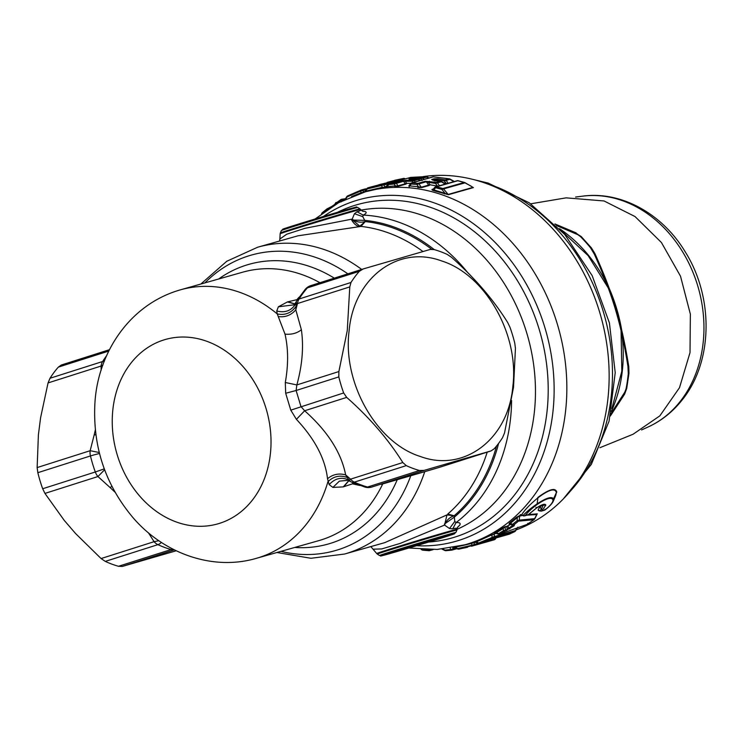 <?xml version="1.0" encoding="UTF-8"?>
<svg xmlns="http://www.w3.org/2000/svg" width="743" height="743" viewBox="0 0 743 743"><rect width="100%" height="100%" fill="white"/><g stroke="black" fill="none" stroke-linecap="round" stroke-linejoin="round"><path stroke-width="1.11" d="M575.101 232.773L581.212 236.543L591.428 247.93L594.892 253.539C613.096 293.987 621.789 323.001 628.773 366.624L628.968 373.218L626.72 388.431L624.584 394.199L623.693 394.988L626.033 388.942A145.489 118.295 -105.8 0 0 628.281 373.692L627.937 366.28C620.953 322.834 612.473 294.534 594.372 254.245L590.583 247.874A145.489 118.295 -105.8 0 0 580.348 236.469L575.101 232.773L555.365 224.386M577.135 233.85L580.367 236.478M594.372 254.245L594.372 253.419L594.372 254.245M627.937 366.28L628.411 367.051L627.937 366.28M624.807 392.908L625.903 389.546M623.693 394.988L610.477 415.337M621.677 329.985C619.179 315.552 615.009 301.639 609.176 288.265M624.687 392.332L610.82 413.814M556.535 225.566L577.404 234.509M599.861 447.723L633.101 434.228L659.868 415.839L679.501 387.688L690.015 352.609L690.358 314.14L680.495 276.164L661.419 242.506L635.051 216.566L604.05 200.963L566.12 197.852L530.734 203.805M516.144 529.898A183.363 149.083 -105.8 0 0 607.588 401.619A183.363 149.083 -105.8 0 0 556.776 233.321A183.363 149.083 -105.8 0 0 423.194 176.593M434.228 249.602A163.915 133.266 74.2 0 0 365.054 220.383L353.557 220.067C357.346 222.231 361.265 222.733 365.324 221.553L362.807 216.668L363.188 215.108C366.308 213.566 366.968 212.377 365.166 211.541L362.24 211.058M438.658 467.579L424.467 471.768M111.887 486.331L110.131 487.584L115.044 492.219M104.614 469.762L97.946 476.542L44.951 493.408L42.685 488.736A115.592 89.318 72.3 0 1 37.837 472.687L37.15 467.57L38.395 434.822L40.605 417.65L48.054 382.924L50.004 378.261L102.627 361.516A11.962 6.362 32.2 0 1 104.345 361.209M158.853 540.718L154.08 541.684L148.405 532.759M95.336 429.956L94.203 434.831L95.903 434.831M106.676 355.637A115.592 89.318 72.3 0 0 102.627 361.516A11.962 9.241 72.3 0 0 101.057 366.058L102.905 365.045M94.203 434.831L90.154 450.713L99.265 452.515M299.067 297.209L296.875 299.67L287.43 301.927L278.365 306.803L276.74 310.992L277.25 313.945L285.006 334.118C288.358 348.681 288.451 364.804 285.293 382.496L285.684 393.261L290.782 410.145L296.411 419.34C314.865 439.02 325.239 458.83 327.524 478.743L329.158 484.612L332.901 487.417L343.275 486.879L352.47 483.832L353.111 482.82M352.916 482.736L352.47 483.832L359.826 485.467M172.469 548.91A11.962 6.771 105.7 0 1 171.113 549.541A115.592 89.318 -107.7 0 1 157.915 544.647A11.962 9.241 -107.7 0 1 154.08 541.684L101.085 558.55L105.292 561.392A115.592 89.318 72.3 0 0 118.49 566.287L171.113 549.541A11.962 9.241 72.3 0 0 174.196 549.792M161.407 542.436A11.962 6.195 114.8 0 1 157.915 544.647L105.292 561.392M104.28 468.879L95.308 471.991A115.592 89.318 72.3 0 1 90.46 455.942A11.962 0.697 -13.6 0 1 99.516 453.49M424.652 471.712L381.354 484.315M343.777 486.73L348.866 480.693M343.275 486.879L348.783 480.665M332.901 487.417L339.375 481.139L347.752 480.322L350.157 481.371A11.962 11.962 0 0 0 351.448 482.077L365.064 487.12A11.962 11.962 0 0 0 371.565 487.111L371.333 487.167M329.158 484.612C335.13 478.167 341.789 476.69 349.126 480.164L350.761 481.64M382.738 483.916A139.517 113.428 74.2 0 1 318.728 540.653L256.363 558.327A139.517 113.428 -105.8 0 0 327.914 481.761C333.533 476.272 339.969 474.851 347.213 477.48L349.126 480.164L350.51 479.179L402.817 462.536L406.272 465.62A115.592 89.318 72.3 0 0 419.47 470.505L424.058 470.403L491.234 450.852L438.964 467.496A11.962 9.241 -107.7 0 1 438.788 467.542L491.095 450.899L494.244 448.744A115.592 89.318 72.3 0 0 502.593 437.59L504.534 432.937L513.524 387.252L515.447 348.281L514.76 343.164A115.592 89.318 72.3 0 0 509.912 327.124L507.645 322.443C493.222 299.364 474.508 277.65 451.512 257.301L447.305 254.459A115.592 89.318 72.3 0 0 434.107 249.574L430.271 249.434L363.234 268.938L310.76 285.637A11.962 9.241 -107.7 0 1 310.927 285.581L362.844 269.059M296.383 301.547L295.807 309.803L297.488 303.543L295.816 303.581C291.646 310.63 285.293 313.1 276.74 310.992M319.936 282.711A139.517 113.428 -105.8 0 0 242.645 272.198L180.28 289.872A139.517 113.428 -105.8 0 1 277.25 313.945C284.987 315.469 291.126 313.091 295.686 306.813M363.234 268.938L359.333 271.325L307.407 287.857A11.962 9.241 -107.7 0 1 310.76 285.637A11.962 11.962 0 0 0 305.429 289.101A11.962 6.891 41.5 0 1 307.407 287.857A115.592 89.318 72.3 0 0 299.058 299.011L296.782 300.655A11.962 11.962 0 0 0 295.983 302.15L294.219 304.806L278.365 306.803M287.43 301.927L294.906 304.008M287.94 301.788L294.962 303.933M381.716 484.213L438.714 467.57M424.058 470.403L371.751 487.055A11.962 9.241 72.3 0 1 367.544 487.036L365.064 487.12M419.47 470.505L367.544 487.036A115.592 89.318 -107.7 0 1 354.346 482.142A11.962 6.195 114.8 0 1 351.448 482.077M406.272 465.62L354.346 482.142A11.962 9.241 -107.7 0 1 350.51 479.179L345.644 474.879L347.213 477.48M327.524 478.743C332.78 474.331 338.817 473.04 345.644 474.879C341.316 452.636 327.654 431.265 304.649 410.768L296.411 419.34M285.684 393.261L296.113 390.502L300.961 406.542L304.649 410.768L346.684 397.394L343.665 392.954L290.782 410.145M285.293 382.496L296.847 384.93L296.113 390.502L338.817 376.905A115.592 89.318 72.3 0 0 343.665 392.954M278.569 316.592C285.414 317.447 291.163 315.181 295.807 309.803L301.379 329.771C296.94 333.301 291.479 334.749 285.006 334.118M350.984 282.489L299.058 299.011A11.962 9.241 72.3 0 0 297.488 303.543L349.786 286.9L350.984 282.489A115.592 89.318 72.3 0 1 359.333 271.325M422.962 251.515A159.448 129.635 -105.8 0 0 360.931 226.392L359.798 226.141L365.324 221.553L360.931 226.392L359.603 226.643C356.25 225.909 353.464 223.448 351.253 219.259L352.182 219.139L354.448 213.705L357.039 211.783C360.42 210.808 361.562 210.065 360.466 209.554M361.683 269.43A159.448 129.635 74.2 0 0 257.626 247.233L297.915 235.819L359.603 226.643M365.166 211.541L362.584 211.226M467.607 272.486A167.416 136.118 -105.8 0 0 463.799 267.917A167.416 136.118 -105.8 0 0 363.188 215.108L357.039 211.783M360.569 209.48L359.965 208.904A41.58 0.511 163.2 0 0 352.442 210.873A41.58 0.511 163.2 0 0 308.048 224.08A41.58 0.511 163.2 0 0 280.352 232.94L280.167 233.757A41.998 0.511 -16.8 0 1 308.02 224.832A41.998 0.511 -16.8 0 1 352.971 211.467A41.998 0.511 -16.8 0 1 360.569 209.48L362.491 211.179M280.167 233.757L279.87 239.042L286.696 234.231L304.871 228.324L351.253 219.259M362.807 216.668L354.448 213.705M359.798 226.141L352.656 220.086L353.557 220.067L352.191 219.129L352.656 220.086M457.428 527.549L459.824 525.078C460.799 523.183 459.536 522.357 456.026 522.608L454.809 521.41L454.159 515.791L446.98 514.899L444.546 525.087L400.375 543.337L381.707 548.938L373.46 549.17M487.222 452.134A159.448 129.635 74.2 0 1 447.769 514.035L454.159 515.791C450.128 517.072 447.137 519.673 445.178 523.574L444.565 525.097L449.496 528.524L452.756 528.83C456.165 527.939 457.577 528.097 457.001 529.313M446.98 514.89L384.772 542.641L344.576 554.037A159.448 129.635 74.2 0 0 424.745 471.684M459.824 525.078L457.567 527.233L457.112 529.239A41.998 0.511 163.2 0 0 449.515 531.217A41.998 0.511 163.2 0 0 404.387 544.647A41.998 0.511 163.2 0 0 376.701 553.516L370.831 546.597M454.809 521.41L449.496 528.524M511.602 400.551A167.416 136.118 -105.8 0 1 456.026 522.608L452.756 528.83M498.59 443.413A163.915 133.266 74.2 0 1 454.595 516.933L444.435 524.029M349.786 286.9L347.269 330.533L338.882 371.556L338.817 376.905M402.817 462.536C388.394 439.457 369.68 417.742 346.684 397.394M108.831 351.049L58.353 367.107L61.363 364.999L109.518 349.674L61.502 364.962M176.23 550.786L122.326 566.426L118.49 566.287M58.353 367.107A115.592 89.318 72.3 0 0 50.004 378.261M44.951 493.408L64.214 520.36L75.61 533.576L101.085 558.55M349.117 330.784C353.64 278.142 397.96 244.651 441.546 260.923C485.42 274.492 519.589 334.768 512.809 386.639C508.286 439.271 463.966 472.771 420.38 456.499C376.506 442.93 342.337 382.654 349.117 330.784M495.999 533.4L494.206 534.05L494.336 536.539L478.715 542.975L480.006 543.495L493.408 537.709L514.5 531.728L509.531 534.087L494.374 538.387L483.721 542.436A2.396 1.941 74.2 0 1 483.507 542.501M514.5 531.728A2.396 1.941 -105.8 0 0 515.428 530.567L514.639 531.672A2.396 2.396 0 0 0 515.605 530.781L517.806 527.177M493.984 538.499L489.405 540.217M483.777 542.418L480.006 543.495A2.396 1.941 74.2 0 1 479.904 543.523L483.619 542.474A2.396 2.396 0 0 0 483.777 542.418M495.21 533.168L491.959 535.09L492.061 537.226L493.408 537.709A2.396 1.941 -105.8 0 0 494.336 536.539L515.428 530.567L516.952 528.069M493.937 533.911L476.254 541.916L478.715 542.975M495.154 533.715L495.414 533.214L498.414 534.18A2.396 2.396 0 0 0 499.937 534.161L500.16 534.05A2.396 1.365 59.8 0 1 498.767 533.567L496.259 532.768L503.187 528.496L503.475 530.697L498.776 533.539M491.049 534.774L475.399 541.573L476.254 541.916L475.557 542.121M475.752 542.316L474.127 542.771L474.786 541.981M494.364 533.288L496.259 532.768L495.33 532.452L494.364 533.288L496.259 532.768M475.399 541.573L474.108 542.78M489.461 540.198L495.702 538.025M474.108 542.789L474.294 544.508L478.241 543.393M526.676 524.549L500.16 534.05L504.878 531.161L503.466 530.706L505.472 530.103A2.396 1.597 70.1 0 1 504.878 531.161L514.026 525.886L514.518 524.707L513.97 524.762L518.484 521.131L533.808 519.747L527.502 524.224A2.396 2.396 0 0 1 526.991 524.493M502.24 528.199L505.435 526.481L503.187 528.496L502.24 528.199L495.33 532.452M508.128 526.118L506.819 526.508L507.2 529.48L505.472 530.103L505.073 527.168L511.203 524.168M536.91 514.593L536.335 515.14M528.663 514.565L537.3 513.84M522.496 515.456L521.688 515.512L522.162 514.853M512.549 524.344L517.063 520.732L517.36 517.583L516.394 517.342L509.512 523.016L510.469 523.286L519.636 515.596L519.255 520.109L534.654 518.651L536.771 514.546L527.056 515.159M474.406 541.981L470.802 543.087L471.647 543.439L473.811 542.669M471.647 543.439L471.833 545.251L474.294 544.508A2.396 1.941 -105.8 0 1 473.096 545.78L471.833 545.251L457.753 548.566L455.041 547.312L471.647 543.439M454.252 546.959L455.041 547.322L453.964 547.192M457.484 548.678L457.753 548.566A2.396 1.384 80.1 0 0 458.868 549.123A2.396 1.384 80.1 0 0 458.886 549.123A2.396 1.384 80.1 0 0 458.951 549.105L494.179 539.808A2.396 1.941 -105.8 0 0 495.377 538.536L494.968 538.694M527.27 524.344L527.901 523.313M523.035 515.447L521.716 514.713L522.756 515.317L521.632 514.88L519.645 515.642L520.75 515.958L521.855 515.187M519.255 520.109L517.054 520.759L518.484 521.131L519.255 520.109M516.394 517.351L519.636 515.596M511.676 524.855L512.549 524.363L510.469 523.286L510.645 524.233M509.652 523.945L510.552 524.382M509.512 523.016L509.048 524.168M508.128 526.109L508.426 528.384L506.615 530.539M512.921 525.125L510.562 524.372M514.026 525.886L512.605 525.459L508.426 528.384L509.837 528.83M534.412 518.753L533.808 519.747L534.663 518.66M471.48 546.244L494.179 539.808A2.396 2.396 0 0 0 495.516 538.805L496.083 537.923M536.873 514.667L534.756 518.8A2.396 2.396 0 0 1 534.059 519.617L533.808 519.747M513.274 525.069L514.518 524.707M512.549 524.363L513.97 524.762L513.552 525.06M452.756 547.6L453.137 548.826A2.396 1.941 74.2 0 1 451.67 550.145L446.134 550.656A2.396 1.375 86 0 1 446.004 550.684A2.396 1.375 86 0 0 446.004 550.684A2.396 1.375 86 0 1 445.011 550.126L442.029 548.705M453.072 547.545L454.187 547.424M450.249 547.99L450.518 549.597L445.011 550.099M456.917 548.687L451.92 550.099A2.396 2.396 0 0 1 451.54 550.173L450.509 549.616L455.673 548.111M427.884 549.644L428.005 550.117L422.256 549.616A2.396 1.319 96.2 0 0 422.981 550.21A2.396 1.319 96.2 0 0 422.999 550.21A2.396 1.319 96.2 0 0 423.278 550.182M421.095 549.374L422.089 549.922A2.396 2.396 0 0 0 422.981 550.21L429.055 550.684L427.996 550.136L430.838 549.272M430.699 549.653A2.396 1.941 74.2 0 1 429.055 550.684M520.759 515.967L522.125 515.27M522.06 515.243L522.97 515.688A2.396 2.396 0 0 0 524.66 515.837L524.66 515.837A2.396 1.941 -105.8 0 0 525.347 515.447A2.396 1.997 34.1 0 1 523.193 515.373C526.369 511.899 531.022 508.054 537.152 503.838L537.923 497.838C548.956 489.535 555.105 487.789 556.377 492.609L556.795 492.107C555.411 487.362 549.086 489.154 537.83 497.485L537.923 497.838C530 504.376 524.595 510.004 521.716 514.713L520.239 514.676M555.718 495.525L556.377 492.609L553.006 499.974C551.64 496.807 546.384 498.302 537.226 504.441C531.774 508.416 527.809 512.085 525.347 515.447L528.394 514.583L537.031 507.58C542.195 504.311 545.13 503.475 545.845 505.082L541.972 510.729A2.396 1.941 -105.8 0 1 541.303 511.119M538.127 510.209A1.597 1.3 74.2 0 1 538.201 510.19L539.074 510.831M540.207 505.844L539.604 506.429L540.291 506.698L542.938 504.85M539.297 510.441C537.635 510.599 537.96 509.345 540.291 506.698L541.275 509.522L543.17 505.231L545.845 505.082M537.226 504.441L537.152 503.838C546.644 497.634 552.16 496.073 553.684 499.157L553.451 500.828L555.736 495.479M553.331 501.098L553.451 500.828C552.486 503.29 549.718 506.289 545.111 509.874A2.396 2.396 0 0 1 544.34 510.265A2.396 1.941 -105.8 0 0 545.018 509.865L541.972 510.729M539.659 510.738L541.275 509.522L542.269 509.939M544.888 509.224L545.018 509.865L544.888 509.224M553.006 499.974C553.043 502.389 550.377 505.686 545.018 509.865M541.155 511.156A2.396 1.941 -105.8 0 0 541.294 511.128L544.34 510.265M535.935 507.283L536.901 507.757L528.394 514.583M530.929 512.447L530.196 513.357L530.929 512.447M436.643 186.781L437.348 186.084L429.946 184.747L429.278 185.444A1.597 1.3 74.2 0 1 428.609 185.118L429.965 184.719L428.386 182.323L435.509 183.437L437.655 186.242M445.317 184.069L441.24 181.766L437.469 182.834A2.396 1.941 -105.8 0 0 436.531 182.369A2.396 1.3 -79.5 0 0 435.5 183.419L437.469 182.834L439.466 185.731M471.303 186.242L464.979 182.852L443.571 188.898L448.363 194.703L433.169 190.514C431.599 189.837 431.553 189.372 433.03 189.112L433.299 189.131M433.169 190.514L433.847 189.902L433.475 188.936M444.333 193.886L445.011 193.329L433.847 189.892L435.621 187.691L441.881 189.4A2.396 1.245 -73.1 0 1 442.874 188.527L464.152 182.499L457.855 180.753L436.615 186.772L442.874 188.527A2.396 1.941 74.2 0 1 443.571 188.898L441.881 189.4L445.029 193.329L447.964 194.48L473.022 187.375L465.016 182.685A2.396 2.396 0 0 0 464.551 182.49L458.255 180.753A2.396 1.254 104.2 0 0 458.245 180.753A2.396 1.254 104.2 0 0 458.236 180.744A2.396 1.254 104.2 0 0 457.855 180.753A2.396 1.941 74.2 0 0 457.001 180.763A2.396 1.941 74.2 0 1 457.001 180.763L435.76 186.781A2.396 1.941 74.2 0 1 436.615 186.772L434.544 188.053M473.412 187.598L448.363 194.703M421.894 187.533L417.78 187.505L418.467 186.772L421.894 187.533L429.278 185.444M416.934 184.468A2.396 1.328 -83.7 0 1 417.938 183.363A2.396 1.941 -105.8 0 1 419.006 183.846L426.371 181.756L428.609 185.118L421.225 187.217L419.006 183.846L416.934 184.468L418.467 186.772L409.876 185.926L409.207 186.679L408.854 185.917M409.913 184.979L409.876 185.926L409.124 185.861M409.876 185.926L411.195 183.995L410.396 184.264M416.934 184.496L411.195 183.995L412.179 182.852L417.938 183.363L425.302 181.273L436.531 182.369L440.293 181.301L441.24 181.766A2.396 1.941 -105.8 0 0 440.293 181.301L441.258 181.784M410.795 183.345L406.635 183.372L406.031 184.078A1.597 1.3 74.2 0 1 405.195 183.781L406.644 183.345M413.062 182.509L412.207 181.208L414.325 180.577L415.188 181.905M398.777 186.131L394.784 186.642L395.387 185.917L398.777 186.131L406.031 184.078M406.653 183.363L405.409 181.376L406.319 180.28L402.307 180.837L403.616 181.283L405.195 183.781L397.942 185.834L396.381 183.326L394.171 183.985L395.387 185.917L387.224 186.614L386.629 187.347M386.629 187.357L385.496 187.32L387.976 184.385A2.396 2.396 0 0 1 389.295 183.437A2.396 1.941 74.2 0 1 389.555 183.391L395.072 182.889A2.396 1.375 -93.9 0 0 394.171 183.985M394.18 184.013L388.682 184.515L387.224 186.614L386.527 186.595M402.307 180.837L395.072 182.889A2.396 1.941 -105.8 0 1 396.381 183.326L403.616 181.283L412.198 181.236M410.907 177.382A2.396 1.375 83.5 0 0 410.777 177.382A2.396 2.396 0 0 0 410.405 177.456A2.396 1.941 74.2 0 1 410.647 177.41L389.555 183.391L388.078 184.71M454.001 181.608L448.976 178.84L433.262 176.88L412.179 182.852A2.396 1.941 74.2 0 0 411.631 182.917L432.714 176.936A2.396 1.941 -105.8 0 1 433.262 176.88A2.396 1.337 93.7 0 1 433.522 176.853A2.396 2.396 0 0 0 432.714 176.936M425.302 181.273A2.396 1.941 -105.8 0 1 426.371 181.756L428.386 182.332L429.398 181.236M412.207 181.208A2.396 1.356 -89.7 0 1 413.136 180.131A2.396 1.941 -105.8 0 1 414.325 180.577L418.077 179.518L420.111 180.512M406.319 180.28L413.136 180.131L417.111 179.035L415.764 179.063M428.795 178.051L426.649 177.113M365.352 191.88L365.872 191.146L382.45 187.273L381.874 188.025L385.496 187.32L382.45 187.282L381.428 185.546L383.741 184.858L384.883 186.809L386.184 186.957M384.753 187.06L386.397 186.911M365.166 191.499L367.348 188.871L381.428 185.546A2.396 1.393 -99.9 0 1 382.274 184.431A2.396 1.941 -105.8 0 1 383.741 184.858L388.18 184.134M381.874 188.025L366.531 191.527M364.237 192.242L366.801 188.75A2.396 2.396 0 0 1 368.129 187.756L366.94 189.028M405.046 178.979L404.554 178.998M368.138 187.756L386.314 183.354M363.438 192.047L362.965 190.394L360.466 191.146L347.12 196.895L345.514 199.514M351.569 196.57L361.265 192.669L360.466 191.146A2.396 1.393 -110 0 1 361.163 190.059A2.396 1.393 -110 0 1 361.191 190.05L347.678 195.892L346.879 196.997M364.339 192.251L361.265 192.669L360.754 193.403M335.037 204.724L335.725 203.415L340.424 200.573L343.312 199.681L343.86 200.48M335.39 203.536L340.879 199.579A2.396 1.365 -120.2 0 0 340.415 200.545L341.297 201.808M347.678 195.883A2.396 2.396 0 0 0 346.712 196.774L345.096 199.421L341.734 199.263M322.267 213.352L322.703 212.414M328.174 209.015L323.474 212.322M326.688 210.028L326.641 209.758A2.396 1.319 -127.5 0 1 326.966 208.913A2.396 1.319 -127.5 0 1 326.976 208.904A2.396 1.319 -127.5 0 1 327.236 208.774L329.112 209.006M347.817 195.836L361.219 190.041A2.396 1.941 -105.8 0 1 361.33 190.004A2.396 2.396 0 0 0 361.163 190.059M331.536 207.251L332.149 206.257L327.236 208.774M330.078 208.634L328.211 208.402M363.689 191.796L364.525 192.084M401.192 180.066L404.833 178.877A2.396 1.941 -105.8 0 0 403.365 178.459L369.754 187.282M410.145 177.549A2.396 1.941 74.2 0 1 410.396 177.466L389.295 183.437M423.872 179.444L423.008 178.116A2.396 1.941 -105.8 0 0 421.82 177.67L425.581 176.602L410.647 177.41A2.396 1.375 83.5 0 1 410.768 177.391L425.581 176.602A2.396 1.941 -105.8 0 1 426.761 177.057L420.882 178.747L422.089 180.568M448.15 183.27L446.153 180.373L444.175 180.958L445.206 179.908L438.082 178.775L433.986 178.812L435.054 179.295L432.751 179.955L431.674 179.472L433.986 178.812M464.979 182.852L464.152 182.499A2.396 1.941 -105.8 0 1 464.839 182.871M434.144 180.698L440.293 181.301M433.141 180.177L431.674 179.472M410.247 179.397L408.938 178.961L416.897 179.063A2.396 1.941 -105.8 0 1 418.077 179.518L417.965 179.574M420.891 178.747L421.82 177.67L415.003 177.818L410.99 178.376L414.195 179.082M379.218 184.756L385.998 183.382A2.396 1.941 -105.8 0 1 387.465 183.8L387.196 183.911M387.902 182.295L394.682 180.921L390.957 181.97L390.112 183.084L392.425 182.397A2.396 1.941 -105.8 0 0 390.957 181.97L380.416 184.32L382.004 184.719M403.681 178.431L399.641 179.509A2.396 1.941 -105.8 0 1 401.109 179.936L398.796 180.633L399.641 179.509L393.168 180.818L389.1 181.868L390.688 182.258M398.852 180.735L396.298 181.143M446.617 183.707L444.175 180.958L437.07 179.862L438.082 178.775M444.388 183.549L445.716 183.177L443.645 182.834M437.701 180.818L437.07 179.862L435.054 179.295L435.872 180.53M432.491 179.992L432.983 180.085M420.9 178.766L414.092 178.914L415.003 177.818M411.167 179.741L410.062 179.221L410.972 179.174M396.363 181.441L392.508 182.527M387.614 183.605L390.168 183.196M395.007 180.893L394.682 180.921A2.396 1.941 -105.8 0 1 396.149 181.338L395.87 181.459M393.168 180.818L392.35 181.933M388.236 182.211L387.103 182.472M383.667 184.394L384.484 183.28M379.552 184.673L378.419 184.933M412.495 179.119L411.055 179.174M48.054 382.924L101.057 366.058L101.169 370.2M483.582 182.555A179.369 145.842 74.2 0 1 485.55 183.14A179.369 145.842 74.2 0 1 604.533 315.896A179.369 145.842 74.2 0 1 570.865 490.556M580.348 236.469L581.305 237.361M590.583 247.874L591.4 248.608L590.583 247.874M628.281 373.692L628.578 372.707M626.033 388.942L626.358 387.753M559.525 228.686A131.39 106.825 74.2 0 1 606.864 284.151M621.993 334.694A131.39 106.825 74.2 0 1 611.313 411.436M648.091 426.993A120.877 98.271 -105.8 0 0 680.328 401.304A120.877 98.271 -105.8 0 0 689.653 264.852A120.877 98.271 -105.8 0 0 582.67 196.152C621.454 190.83 662.598 214.03 685.241 251.886C713.847 297.302 713.122 361.72 682.213 399.883C672.796 411.826 661.428 420.872 648.091 426.993L641.599 429.946M315.097 218.981L338.697 202.663L364.98 191.954A183.363 149.083 74.2 0 1 514.49 245.301A183.363 149.083 74.2 0 1 464.969 544.777L437.237 549.439L408.854 548.028M323.428 216.473A177.521 144.337 74.2 0 1 503.429 251.459A177.521 144.337 74.2 0 1 546.449 444.277A177.521 144.337 74.2 0 1 416.591 545.706M337.675 212.229A173.249 140.864 74.2 0 1 498.72 255.007A173.249 140.864 74.2 0 1 542.882 435.092A173.249 140.864 74.2 0 1 428.646 542.046M361.089 210.12A167.416 136.118 -105.8 0 1 487.659 261.155A167.416 136.118 74.2 0 1 457.112 529.295M410.768 475.799A153.606 124.889 74.2 0 1 280.965 551.352M397.236 479.746A145.349 118.174 74.2 0 1 294.72 547.452M204.892 282.897A153.606 124.889 74.2 0 1 347.873 273.823M218.646 278.996A145.349 118.174 74.2 0 1 334.313 278.142M110.131 487.584L97.946 476.542A11.962 9.241 72.3 0 1 95.308 471.991L42.685 488.736M37.837 472.687L90.46 455.942A11.962 9.241 -107.7 0 1 90.154 450.713L37.15 467.57M243.648 367.33A95.847 77.931 74.2 0 1 251.617 501.07A95.847 77.931 74.2 0 1 139.61 495.99A95.847 77.931 -105.8 0 1 131.641 362.259A95.847 77.931 -105.8 0 1 243.648 367.33M338.882 371.556L296.847 384.93C302.299 365.157 303.803 346.767 301.379 329.771M365.621 221.609A162.949 132.477 74.2 0 1 431.618 249.23M281.383 230.534A39.899 0.483 -16.8 0 1 307.955 222.027A39.899 0.483 -16.8 0 1 350.547 209.359A39.899 0.483 -16.8 0 1 357.764 207.473C353.612 207.353 361.962 205.616 348.922 208.969L284.067 228.705L281.383 230.534L280.352 232.94M289.779 227.395A38.06 0.464 -16.8 0 1 298.008 224.228A38.06 0.464 -16.8 0 1 348.885 208.987M496.528 446.06A162.949 132.477 74.2 0 1 454.372 515.577M379.506 555.523C383.667 555.643 375.317 557.371 388.357 554.027L453.211 534.291L455.886 532.462A39.899 0.483 163.2 0 0 448.67 534.347A39.899 0.483 163.2 0 0 405.706 547.127A39.899 0.483 163.2 0 0 379.506 555.523L377.314 554.092A41.58 0.511 -16.8 0 1 404.61 545.334A41.58 0.511 -16.8 0 1 449.394 532.007A41.58 0.511 -16.8 0 1 456.926 530.056L457.112 529.239M447.49 535.601A38.06 0.464 163.2 0 0 396.623 550.851A38.06 0.464 163.2 0 0 388.394 554.009A38.06 0.464 163.2 0 0 439.262 538.768A38.06 0.464 163.2 0 0 447.49 535.601M122.326 566.426L174.354 549.866M511.843 524.883L512.995 525.125A2.396 2.396 0 0 1 511.667 524.864M386.704 186.261L385.245 186.669M366.364 189.428L362.965 190.394A2.396 1.941 -105.8 0 0 361.33 190.004L365.045 188.954A2.396 1.941 -105.8 0 0 364.934 188.991L361.442 189.976M363.643 191.796L365.11 191.378M366.503 189.214A2.396 1.941 -105.8 0 0 365.045 188.954A2.396 2.396 0 0 1 366.615 189.047M405.399 178.877L404.851 178.626A2.396 2.396 0 0 0 403.44 178.441L394.709 180.28M433.782 176.918A2.396 1.337 93.7 0 0 433.522 176.853L449.329 178.822M449.924 179.304A2.396 1.941 -105.8 0 0 448.976 178.84L445.206 179.908A2.396 1.941 -105.8 0 1 446.153 180.373L449.924 179.304M434.813 187.477A2.396 1.941 74.2 0 1 435.76 186.781A2.396 2.396 0 0 0 434.544 187.589M408.938 178.961L410.99 178.376M378.716 184.803L380.379 184.338M387.4 182.341L389.063 181.877M472.502 179.304L488.262 183.112L529.22 202.783L564.726 234.472L592.143 275.588L609.409 322.899L615.223 372.698L609.074 421.142L591.307 464.44L563.138 499.138M561.513 230.841L588.15 255.629L608.313 288.061M621.064 330.681L621.826 371.249L611.879 408.557M576.206 232.94L554.9 223.931M610.309 416.08L624.575 394.217M582.67 196.152L575.602 197.044M276.898 552.504L310.945 558.281L344.576 554.037M257.626 247.233L226.773 261.267L200.824 284.049M180.28 289.872C128.483 304.714 97.119 354.569 94.844 404.545C92.903 447.007 105.404 484.464 132.375 516.905C163.107 553.359 212.554 571.209 256.363 558.327M305.429 289.101L296.782 300.655M357.764 207.473L359.965 208.904M279.87 239.042L279.6 241.011M377.314 554.092L376.701 553.516M455.886 532.462L456.926 530.056M474.703 542.019L474.08 542.195M470.988 543.077L464.969 544.777M494.16 538.461L509.317 534.171A2.396 2.396 0 0 0 509.642 534.05L509.884 533.929M514.054 531.951L514.611 531.682M475.26 542.102L478.306 543.421A2.396 2.396 0 0 0 479.904 543.523M475.269 542.102L474.452 541.972M495.395 533.214L494.792 533.149M453.769 547.229L457.456 548.938A2.396 2.396 0 0 0 458.868 549.123M510.209 524.112L509.549 523.964M510.162 524.075L511.676 524.864M527.511 524.224L528.747 523.351M532.369 520.815L534.05 519.626M441.918 549.086L444.778 550.452A2.396 2.396 0 0 0 445.976 550.684L451.521 550.173M428.795 550.712A2.396 2.396 0 0 0 429.593 550.628L433.178 549.606M458.886 549.114L467.598 547.275M539.074 510.84L541.275 511.128M542.669 504.646L536.901 507.757M527.706 514.973L524.66 515.837M409.133 185.629L410.303 183.874A2.396 2.396 0 0 1 411.585 182.927M454.354 181.515L450.063 179.082A2.396 2.396 0 0 0 449.301 178.812M433.355 189.084L434.553 187.58M429.138 177.948L426.835 176.825A2.396 2.396 0 0 0 425.795 176.574M334.424 205.087L335.307 203.378A2.396 2.396 0 0 1 336.142 202.468M321.58 213.733L321.895 213.185A2.396 2.396 0 0 1 322.425 212.563L326.957 208.922A2.396 2.396 0 0 1 327.57 208.569M341.706 199.273A2.396 2.396 0 0 0 340.898 199.561M334.814 204.325L331.907 206.368M345.541 198.697L341.845 199.254M458.236 180.744A2.396 2.396 0 0 0 456.991 180.763M445.67 183.976L441.379 181.543A2.396 2.396 0 0 0 440.636 181.273L433.475 180.15M420.454 180.41L418.151 179.277A2.396 2.396 0 0 0 417.111 179.035M388.366 183.948L387.484 183.549A2.396 2.396 0 0 0 386.081 183.363M432.602 180.066L433.466 180.15M409.885 179.397L409.254 179.212L410.247 179.193M396.716 181.338L396.168 181.088A2.396 2.396 0 0 0 394.765 180.902"/></g></svg>
